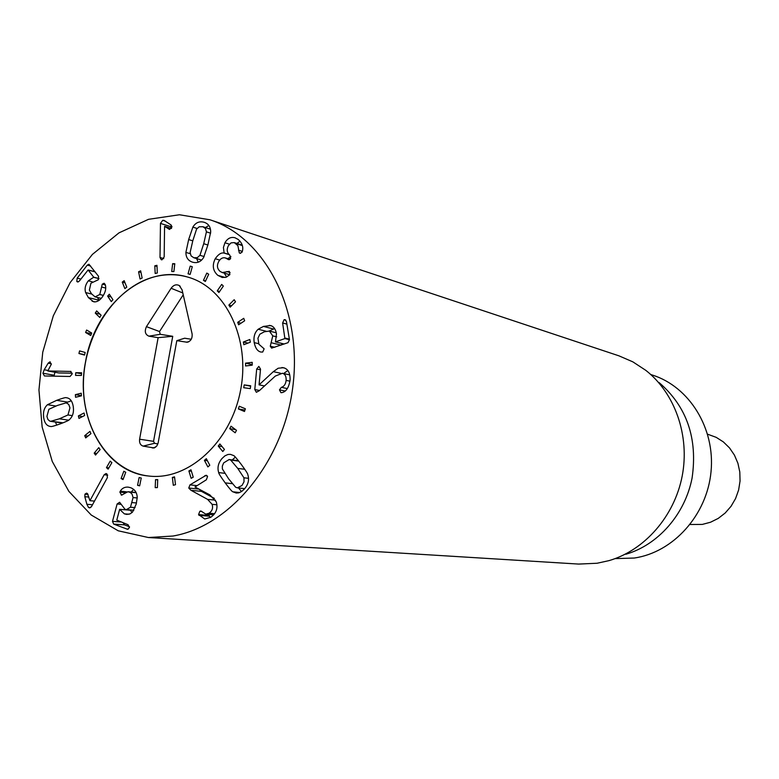 <?xml version="1.0" encoding="UTF-8"?>
<svg xmlns="http://www.w3.org/2000/svg" width="779" height="779" viewBox="0 0 779 779"><rect width="100%" height="100%" fill="white"/><g stroke="black" fill="none" stroke-linecap="round" stroke-linejoin="round"><path stroke-width="1.17" d="M140.648 270.8L142.129 278.025L140.064 279.009L138.584 271.783L140.648 270.8M138.584 271.783L140.98 272.436M124.163 280.664L126.773 287.159L124.874 288.61L122.264 282.115L124.163 280.664M122.264 282.115L125.039 282.845M109.313 294.219L112.936 299.73L111.27 301.6L107.658 296.088L109.313 294.219M107.658 296.088L111.095 296.935M96.645 310.899L101.114 315.232L99.751 317.442L95.281 313.1L96.645 310.899M95.281 313.1L100.053 314.2M86.615 330.033L91.747 333.042L90.724 335.496L85.602 332.487L86.615 330.033M85.602 332.487L91.455 333.743M79.575 350.901L85.174 352.468L84.531 355.078L78.942 353.51L79.575 350.901M78.942 353.51L84.638 354.64M75.777 372.713L81.62 372.781L81.396 375.449L75.553 375.381L75.777 372.713L81.542 373.764M75.378 394.651L81.24 393.22L81.425 395.849L75.553 397.28L75.378 394.651L81.405 395.654M78.387 415.898L84.044 413.006L84.638 415.499L78.981 418.391L78.387 415.898L82.603 416.541M84.726 435.656L89.955 431.391L90.939 433.65L85.709 437.905L84.726 435.656L87.939 436.094M94.191 453.135L98.767 447.652L100.121 449.58L95.535 455.063L94.191 453.135L96.869 453.466M106.47 467.634L110.199 461.129L111.864 462.648L108.125 469.153L106.47 467.634L108.846 467.906M121.105 478.53L123.832 471.237L125.74 472.278L123.014 479.582L121.105 478.53L123.316 478.764M137.562 485.317L139.139 477.517L141.223 478.033L139.655 485.843L137.562 485.317L139.714 485.541M155.537 479.64L157.718 479.601L157.397 487.596L155.206 487.635L155.537 479.64L157.709 479.883M172.354 477.449L174.535 476.845L175.509 484.694L173.318 485.298L172.354 477.449L174.642 477.702M188.888 470.944L190.982 469.786L193.231 477.167L191.137 478.316L188.888 470.944L191.43 471.246M204.41 460.35L206.328 458.685L209.794 465.258L207.876 466.923L204.41 460.35L207.409 460.74M218.247 446.065L219.882 443.962L224.44 449.425L222.784 451.528L218.247 446.065L222.103 446.61M229.737 428.674L231.032 426.22L236.485 430.32L235.19 432.783L229.737 428.674L235.531 429.599M238.374 408.936L239.26 406.239L245.385 408.79L244.489 411.497L238.374 408.936L244.947 410.105M250.263 388.604L243.73 387.728L244.178 384.904L250.702 385.78L250.263 388.604M244.178 384.904L250.643 386.189M252.23 365.156L245.58 365.984L245.56 363.16L252.211 362.332L252.23 365.156M245.56 363.16L252.23 364.621M250.332 342.205L243.846 344.698L243.36 342L249.835 339.508L250.332 342.205M243.36 342L248.004 343.101M244.655 320.773L238.627 324.794L237.702 322.35L243.73 318.329L244.655 320.773M237.702 322.35L241.032 323.197M235.511 301.804L230.175 307.16L228.86 305.066L234.187 299.711L235.511 301.804M228.86 305.066L231.548 305.787M223.339 286.078L218.918 292.524L217.263 290.869L221.684 284.432L223.339 286.078M217.263 290.869L219.61 291.512M208.704 274.237L205.364 281.472L203.465 280.323L206.805 273.088L208.704 274.237M203.465 280.323L205.617 280.927M192.286 266.71L190.134 274.412L188.06 273.809L190.212 266.106L192.286 266.71M188.06 273.809L190.144 274.393M174.798 263.721L173.892 271.579L171.731 271.52L172.636 263.672L174.798 263.721M172.636 263.672L174.73 264.276M156.959 265.318L157.309 272.991L155.167 273.478L154.817 265.814L156.959 265.318M154.817 265.814L157.017 266.428M243.934 477.79L237.751 468.403L230.701 460.058L229.162 459.522L223.67 462.892L222.317 466.124L222.375 468.948L228.656 478.881L235.677 487.264L237.352 487.839L241.996 485.483L244.022 481.773L243.934 477.79L248.52 478.325M230.701 460.058L238.754 461.119M218.695 472.58C217.156 467.682 218.247 463.008 221.966 458.549L224.936 455.832L227.994 454.469L230.428 454.361L233.457 455.501C234.06 455.394 236.65 458.354 241.237 464.381C245.745 470.487 247.936 473.934 247.829 474.703C249.416 479.669 248.306 484.392 244.518 488.871L241.617 491.52L238.637 492.873L236.261 493.039L232.911 491.812C232.288 491.89 229.717 488.91 225.189 482.883C220.73 476.748 218.568 473.32 218.695 472.58L224.625 473.291M232.911 491.812L239.718 492.532M238.471 487.956L241.558 491.559M235.365 457.117L232.249 459.931M190.991 490.293L188.752 488.034L189.979 484.879L206.201 475.239L207.565 476.495L206.357 479.786L194.974 486.972L209.833 494.869L216.221 501.783C218.169 508.122 216.328 513.312 210.7 517.334L204.75 518.999L198.587 514.578L199.843 511.267L200.885 511.005L205.792 514.15L209.064 513.215C212.239 510.985 213.261 508.025 212.112 504.334L207.613 499.388L190.991 490.293L201.459 491.374L214.381 498.424M199.278 489.261L201.459 491.374M212.112 504.334L216.913 504.782M209.064 513.215L214.644 513.692M198.587 514.578L209.045 515.455L210.418 517.499M208.899 514.413L209.045 515.455M198.966 515.347L209.415 516.214M189.979 484.879L196.941 485.619M120.268 491.208C121.991 488.277 124.591 486.914 128.068 487.109L130.57 487.673C134.796 489.3 137.016 492.581 137.231 497.528L136.218 504.071L132.547 512.046L130.171 513.838L126.802 514.422L124.328 513.848L119.645 509.32L116.782 520.109L128.087 524.744L129.431 527.665L127.59 529.292L113.656 524.092L112.497 521.375L117.113 503.984L119.606 502.27L124.991 509.271L126.422 509.612L130.473 507.226L133.073 497.567L132.06 494.11L130.307 492.474L127.941 491.715L121.612 495.093L119.859 492.153L120.268 491.208L126.5 491.802M121.173 494.986L122.03 495.074M133.073 497.567L137.231 497.947M130.473 507.226L135.098 507.616M123.248 522.913L124.513 524.861L129.528 526.76M119.645 509.32L130.473 510.216L131.972 512.621M119.732 509.359L130.551 510.245M124.328 513.848L129.09 514.218M133.667 489.436L131.203 492.026M104.162 474.752L106.012 473.525L106.986 473.992L107.405 477.595L91.484 506.593L89.585 507.918L88.475 507.382L86.878 504.286L84.814 496.7L84.95 494.178L86.518 493.146L87.482 493.584L89.926 500.693L104.162 474.752L107.726 475.141M89.926 500.693L94.502 501.092M84.814 496.7L88.835 497.06M160.464 223.407L162.723 220.321L164.145 220.438L170.961 224.907L172.023 226.855L169.423 229.367L164.573 226.338L164.174 256.914L162.051 259.777L161.282 259.738L160.007 257.508L160.464 223.407L170.883 226.699L170.864 228.276M164.661 226.319L171.526 228.481M168.877 229.133L169.803 229.425M171.234 225.112L170.883 226.699M160.007 257.508L163.746 258.589M85.622 292.553C84.453 288.6 85.359 284.686 88.329 280.81L93.714 277.207L88.115 269.972L79.37 281.034L77.569 281.979L76.809 281.462L77.17 278.142L87.306 265.103L88.952 264.237L98.544 276.302L98.339 279.739L90.929 283.215L89.371 290.08L91.455 293.722L95.067 296.867L99.78 294.501L102.263 284.179L104.113 283.235L105.233 284.549C106.47 288.415 105.399 292.709 102.02 297.432C99.274 300.869 96.45 302.31 93.568 301.755L88.407 297.617L85.622 292.553L91.718 294.053M102.263 284.179L105.36 284.968M76.809 281.462L78.436 281.871M93.714 277.207L98.962 278.561M93.655 277.285L98.933 278.658M88.329 280.81L92.263 281.813M97.356 297.422L99.206 300.246M72.194 373.19L58.814 372.946L47.792 370.96L71.006 371.437M70.5 371.349L72.194 373.949L70.042 376.481L44.422 375.965L42.923 373.238L44.208 369.762L48.162 363.18L49.837 361.875L51.297 364.26L47.792 370.96M48.162 363.18L51.297 363.764M54.949 372.255L53.975 376.169M61.716 422.929L50.664 421.342L59.35 418.81L67.958 414.964L69.954 407.845L68.718 404.389L66.186 402.85L57.403 405.44L48.892 409.277L46.915 416.356L47.909 419.443L49.768 421.118L63.08 422.812M67.958 414.964L72.32 415.626M66.196 397.718L66.828 397.796C70.276 398.41 72.418 401.351 73.265 406.619C74.024 412.276 72.739 416.599 69.409 419.589C69.156 420.251 66.049 421.702 60.1 423.932C54.17 426.035 51.015 426.873 50.616 426.454L50.216 426.415C46.682 425.86 44.5 422.9 43.673 417.554C42.942 411.955 44.208 407.67 47.47 404.71L56.663 400.338C62.612 398.176 65.787 397.3 66.196 397.718L67.432 397.923M71.279 400.805L65.728 402.84M47.47 404.71L55.864 406.015M55.367 422.014L56.809 425.091M273.312 371.671L278.161 368.233L283.439 367.707C288.152 368.915 290.353 373.112 290.061 380.308C288.805 387.669 286.097 391.779 281.93 392.626L280.937 392.684L279.476 389.86L281.355 387.348C284.062 386.54 285.659 384.213 286.136 380.376C286.331 376.325 285.065 373.959 282.339 373.277L275.308 376.072L259.261 390.756L256.349 392.285L254.791 389.549L256.69 369.003L258.852 366.393L260.517 369.119L259.056 384.865L273.312 371.671L280.459 373.209M286.136 380.376L289.954 381.184M281.355 387.348L287.334 388.565M281.93 367.503L284.812 368.146M287.841 370.541L283.566 373.55M259.154 384.865L264.509 385.946L259.056 384.865M254.791 389.549L259.553 390.483M254.217 342.624C253.37 336.908 254.684 332.448 258.18 329.235L263.438 326.43L270.586 325.564C273.702 326.44 275.659 329.205 276.467 333.831L275.464 341.884L284.89 338.573L282.621 322.983L284.111 319.702L285.095 319.653L286.458 321.62L289.457 339.702L288.016 342.682L271.628 348.116L270.274 346.207L272.767 335.866L269.359 331.065L264.315 331.796L259.816 334.23L257.937 338.222L258.91 344.24L264.139 348.836L262.698 352.05L260.78 352.02C257.508 351.222 255.317 348.086 254.217 342.624L258.638 343.675M271.267 342.741L281.063 345.116M282.154 343.51L281.307 345.029M284.111 319.702L285.893 320.169M275.464 341.884L284.218 344.006M269.271 325.359L271.783 326.002M274.598 328.582L269.164 331.017M217.867 275.377C212.871 270.917 211.985 265.366 215.228 258.735C218.334 254.266 221.294 252.386 224.118 253.078L223.427 247.459L224.936 242.756C227.546 238.335 230.905 236.68 235.024 237.78L238.179 239.445C242.094 242.941 243.506 246.797 242.425 251.033L241.996 252.25L239.932 253.263L239.289 252.912L237.887 245.658L234.245 242.59L231.032 242.882L228.393 245.667C226.475 249.582 226.942 252.717 229.786 255.074L230.623 258.56L228.52 259.65L225.433 257.946C222.804 257.245 220.574 258.433 218.753 261.491C216.65 265.415 217.098 268.726 220.106 271.404L222.288 272.553L229.289 271.374L229.854 274.627L226.251 277.207L222.229 277.49L217.867 275.377L225.189 277.48M226.806 271.589L230.097 272.553M227.497 259.027L229.464 259.631M236.056 243.554L242.357 245.56M238.491 250.186L242.337 251.393M224.936 242.756L229.435 244.187M240.049 241.208L236.894 243.438M224.177 252.971L229.133 254.499M224.118 253.078L229.318 254.675M215.228 258.735L219.697 260.079M230.944 256.603L227.789 258.657M224.235 273.117L226.679 277.042M206.425 231.84L205.461 228.559L202.881 226.718L199.2 226.777L196.551 229.162L192.812 240.692L190.105 252.542L191.128 255.921L193.864 257.771L197.291 257.683L199.95 255.308L203.718 243.71L206.425 231.84L210.622 233.194M199.95 255.308L204.108 256.564M185.899 252.406L188.664 239.552L192.871 227.117C195.539 222.706 199.171 221.061 203.777 222.19L204.419 222.375C208.568 223.836 210.651 227.03 210.69 231.947L207.915 244.869L203.66 257.411C200.963 261.822 197.311 263.429 192.725 262.221L192.637 262.202C188.167 260.78 185.928 257.518 185.899 252.406L190.222 253.701M192.871 227.117L197.048 228.461M208.869 225.52L205.413 227.546M196.551 258.56L198.246 262.192M172.996 536.03L148.419 537.529L118.233 530.801L91.24 515.026L68.883 491.403L52.271 461.48L42.154 427.028L38.95 389.948L42.748 352.225L53.313 315.807L70.139 282.611L92.389 254.421L118.973 232.872L148.536 219.318L179.462 214.761L209.979 219.795C264.285 237.215 301.999 308.036 293.138 384.193C284.686 460.36 231.071 526.059 172.996 536.03M153.482 277.061C164.905 273.965 176.181 273.926 187.291 276.954C225.628 287.11 250.78 338.807 240.516 390.542C230.72 442.365 188.08 480.925 148.721 476.027C110.121 471.782 81.912 429.385 83.45 381.593C84.668 333.811 115.088 287.558 153.482 277.061M650.786 374.543L652.344 375.04C689.347 386.686 715.336 428.362 711.023 471.772C706.952 515.192 673.183 552.438 634.242 558.037L615.118 558.611M659.141 382.606C686.854 406.619 697.828 438.431 692.083 478.033C685.033 514.354 658.138 544.891 625.888 554.249M148.419 537.529L578.573 564.074L597.123 563.246L608.964 560.637C644.545 550.344 674.361 516.458 682.18 476.115C689.99 435.773 674.994 393.21 645.83 370.366L632.908 361.884L618.925 355.828L209.979 219.795M158.137 442.93L156.842 445.968L154.096 447.944L143.112 446.114C140.386 445.179 139.207 442.871 139.597 439.2L158.137 337.658L148.906 336.168C145.186 334.551 144.358 331.377 146.442 326.654L171.107 288.269C173.503 284.997 176.2 284.072 179.199 285.503L182.091 289.827L192.092 333.85C192.501 338.476 190.826 341.27 187.067 342.224L176.804 340.666L158.137 442.93M176.804 340.666L184.672 338.213L191.264 339.264M183.221 294.803L159.52 331.542L160.24 334.308L172.734 336.304L153.551 441.342L154.554 443.3L157.864 443.972M158.137 337.658L172.734 336.304M85.524 361.904C94.6 306.439 143.803 263.73 187.291 276.954C225.628 287.11 250.78 338.807 240.516 390.542C230.72 442.365 188.08 480.925 148.721 476.027C104.259 472.084 74.609 416.035 85.524 361.904M707.614 434.195L716.213 437.35L723.36 441.907L729.514 447.906L734.431 455.111L737.908 463.252L739.807 472.016L740.05 481.052L738.619 490.02L735.571 498.55L731.033 506.321L725.181 513.02L718.248 518.395L710.516 522.242L702.288 524.423L690.116 524.501M237.751 468.403L244.791 469.289M225.189 482.883L232.288 483.671M188.752 488.034L198.996 489.105M207.613 499.388L215.51 500.147M199.843 511.267L201.888 511.443M204.867 475.628L207.263 475.901M119.859 492.153L124.786 492.62M129.411 492.065L136.208 492.718M132.206 502.601L136.491 502.971M117.113 503.984L121.203 504.334M112.497 521.375L120.764 521.979M113.656 524.092L124.513 524.861M126.919 529.136L128.184 529.214M84.95 494.178L88.056 494.461M86.878 504.286L92.487 504.763M88.475 507.382L90.685 507.557M162.723 220.321L165.674 221.265M101.698 287.052L105.72 288.064M99.78 294.501L103.412 295.397M87.306 265.103L90.598 265.98M77.17 278.142L80.88 279.086M88.241 270.06L95.135 271.881M88.407 297.617L99.196 300.236M92.088 301.181L95.096 301.901M49.837 361.875L50.343 361.972M44.208 369.762L48.035 370.453M42.923 373.238L53.965 375.205M59.35 418.81L68.649 420.173M56.663 400.338L67.666 402.1M279.476 389.86L285.104 391M256.69 369.003L260.449 369.811M272.767 335.866L276.681 336.84M270.274 346.207L274.821 347.298M282.621 322.983L286.867 324.093M285.124 338.086L289.36 339.138M284.89 338.573L289.457 339.702M263.438 326.43L273.429 328.972M258.18 329.235L266.126 331.231M227.799 259.261L229.23 259.689M239.289 252.912L240.575 253.321M203.718 243.71L207.876 244.995M188.664 239.552L192.773 240.828M152.382 447.993L155.644 447.185M186.23 342.185L188.8 341.738M171.107 288.269L182.802 292.962M146.442 326.654L159.52 331.542M148.906 336.168L160.24 334.308M139.597 439.2L153.551 441.342M143.112 446.114L154.554 443.3M244.723 488.637L237.352 487.839M238.462 460.759L229.162 459.522M205.792 514.15L213.728 514.822M127.941 491.715L136.101 492.503M126.422 509.612L133.861 510.226M95.067 296.867L101.241 298.367M88.115 269.972L95.087 271.803M282.339 373.277L289.778 374.894M269.359 331.065L276.263 332.799M222.288 272.553L229.786 274.734M225.433 257.946L229.99 259.329M234.245 242.59L242.24 245.151M210.427 229.182L202.881 226.718M201.605 260.069L193.864 257.771M154.612 447.769L153.648 448.032M188.07 342.039L187.067 342.224M180.222 286.312L179.199 285.503"/></g></svg>
